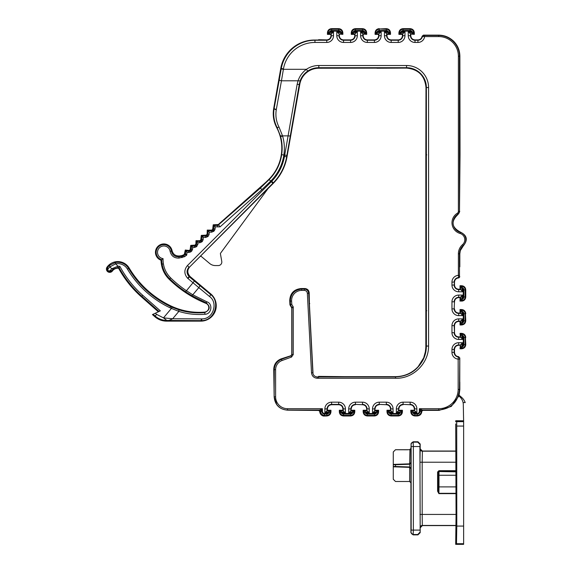 <?xml version="1.0" encoding="UTF-8"?>
<svg xmlns="http://www.w3.org/2000/svg" width="573" height="573" viewBox="0 0 573 573"><rect width="100%" height="100%" fill="white"/><g stroke="black" fill="none" stroke-linecap="round" stroke-linejoin="round"><path stroke-width="0.86" d="M320.379 410.913L321.797 410.118L322.42 408.707L319.598 410.032L320.379 410.913L319.849 411.342L320.536 411.342A4.025 4.025 0 0 0 324.562 415.368L324.562 415.633A4.29 4.29 0 0 1 320.271 411.342L320.271 410.92A0.881 0.881 45 0 0 319.39 410.039L318.968 410.461A0.881 0.881 -135 0 1 319.849 411.342L319.741 411.435A4.82 4.82 0 0 0 323.602 416.062L326.768 415.977C329.31 415.726 330.707 414.329 330.958 411.786L330.958 410.239L330.349 411.464L330.958 411.786C330.707 414.329 329.31 415.726 326.768 415.977L324.562 415.977M339.947 411.464L340.262 411.786A0.881 0.509 -45 0 1 340.885 411.163L339.717 410.619L339.947 411.786L341.601 413.076L342.117 412.109L344.373 412.102L343.213 410.583L343.213 408.914A4.534 4.534 0 0 0 338.679 404.38L331.617 404.38A4.534 4.534 0 0 0 327.083 408.914L326.968 410.848L324.877 412.732L324.877 408.914A6.74 6.74 0 0 1 331.617 402.174L331.617 404.724C329.074 404.975 327.677 406.372 327.427 408.914L327.427 410.239L330.958 410.239M338.679 402.174A6.74 6.74 0 0 1 345.419 408.914L342.869 408.914C342.618 406.372 341.221 404.975 338.679 404.724L331.617 404.724L338.679 404.724L338.679 402.174L331.617 402.174M342.869 408.914L342.869 410.239L339.338 410.239L339.338 411.786C339.588 414.329 340.985 415.726 343.528 415.977L350.59 415.977C353.133 415.726 354.529 414.329 354.78 411.786L354.78 410.239L351.249 410.239L350.905 408.914L350.905 410.583L349.745 412.102L352.001 412.109L352.517 413.076L352.001 412.109L353.233 411.163A0.881 0.509 45 0 1 353.856 411.786L354.436 410.583L354.78 411.786C354.529 414.329 353.133 415.726 350.59 415.977L350.59 414.107L343.528 414.107L343.528 415.368L350.59 415.368A3.581 3.581 0 0 0 354.171 411.786L354.436 411.786A3.846 3.846 0 0 1 350.59 415.633L343.528 415.977C340.985 415.726 339.588 414.329 339.338 411.786L339.682 410.583L343.213 410.583L342.869 410.239M349.745 412.102L348.699 412.732L348.699 408.914A6.74 6.74 0 0 1 355.439 402.174L355.439 404.724C352.896 404.975 351.493 406.372 351.249 408.914M355.439 402.174L362.501 402.174A6.74 6.74 0 0 1 369.241 408.914L369.241 412.732L367.15 410.848L366.691 408.914C366.441 406.372 365.044 404.975 362.501 404.724L355.439 404.38A4.534 4.534 0 0 0 350.905 408.914L348.699 408.914M366.691 408.914L366.691 410.239L363.16 410.239L363.16 411.786C363.411 414.329 364.808 415.726 367.35 415.977L374.413 415.969C376.955 415.726 378.352 414.329 378.595 411.786L378.595 410.239L375.071 410.239L374.728 408.914L374.728 410.583L378.252 410.583L378.595 411.786C378.352 414.329 376.955 415.726 374.413 415.969L374.413 414.107L367.35 414.107L367.35 415.368L374.413 415.368A3.581 3.581 0 0 0 377.994 411.786L378.595 410.239L375.071 410.239L373.56 412.102L375.816 412.109L376.332 413.076L375.816 412.109L377.055 411.163A0.881 0.509 45 0 1 377.679 411.786L378.252 411.786A3.846 3.846 0 0 1 374.413 415.633L367.35 415.977C364.808 415.726 363.411 414.329 363.16 411.786L363.504 410.583L367.035 410.583L366.691 410.239M363.16 410.239L363.769 411.786L365.424 413.076L365.939 412.109L365.939 412.732A1.698 1.698 0 0 0 367.35 413.484L374.413 413.484A1.698 1.698 0 0 0 375.816 412.732L372.522 412.732L372.522 408.914A6.74 6.74 0 0 1 379.262 402.174L379.262 404.724C376.712 404.975 375.315 406.372 375.071 408.914M379.262 402.174L386.324 402.174A6.74 6.74 0 0 1 393.064 408.914L393.064 412.732L390.972 410.848L390.514 408.914C390.263 406.372 388.866 404.968 386.324 404.724L379.262 404.38A4.534 4.534 0 0 0 374.728 408.914L372.522 408.914M390.514 408.914L390.514 410.239L386.983 410.239L386.983 411.786C387.233 414.329 388.63 415.726 391.173 415.969L398.228 415.969C400.778 415.726 402.174 414.329 402.418 411.786L402.418 410.247L398.887 410.247L398.55 408.914L398.55 410.583L402.074 410.583L402.418 411.786C402.174 414.329 400.778 415.726 398.228 415.969L398.235 414.107L391.173 414.107L391.173 415.368L398.235 415.368A3.581 3.581 0 0 0 401.816 411.786L402.418 410.247M398.887 410.247L396.344 412.732L396.344 408.914A6.74 6.74 0 0 1 403.084 402.174L403.084 404.724C400.534 404.968 399.137 406.372 398.887 408.914M414.336 408.914L414.336 410.247L410.805 410.247L414.68 410.583L414.336 408.914C414.086 406.372 412.689 404.968 410.146 404.724L403.084 404.38A4.534 4.534 0 0 0 398.55 408.914L396.344 408.914M410.805 410.247L410.805 411.786C411.056 414.329 412.453 415.726 414.995 415.969L417.201 415.969C420.016 415.697 421.556 414.157 421.828 411.342L422.709 410.375L439.097 410.375L451.295 406.415L458.823 396.029L451.295 406.415L439.097 410.375L438.753 410.032C451.345 408.8 458.257 401.888 459.489 389.296L459.797 357.953L458.536 356.621C456.18 356.42 454.833 355.016 454.496 352.402L454.167 352.402A4.534 4.534 0 0 0 458.293 356.915L458.164 359.121L459.489 359.121M451.961 349.458A6.74 6.74 0 0 1 458.701 342.718L462.518 342.718L460.635 344.81L458.701 345.261C456.151 345.512 454.754 346.909 454.504 349.458L454.504 352.667L454.504 349.458L451.961 349.458L451.961 352.402A6.74 6.74 0 0 0 458.164 359.121L458.164 389.296L459.833 389.647L459.059 395.248L459.833 389.647L459.833 382.041M386.983 410.239L387.592 411.464L386.983 411.786C387.233 414.329 388.63 415.726 391.173 415.969L391.173 415.633A3.846 3.846 0 0 1 387.327 411.786L387.327 410.583L390.858 410.583L390.514 410.239M411.414 411.464L410.805 411.786C411.056 414.329 412.453 415.726 414.995 415.969L414.995 415.633A3.846 3.846 0 0 1 411.149 411.786L411.149 410.583L411.729 411.786A0.881 0.509 -45 0 1 412.345 411.163L411.178 410.619M417.201 415.969C420.016 415.697 421.556 414.157 421.828 411.342L421.484 411.342A4.29 4.29 0 0 1 417.201 415.633L414.995 415.633L417.201 415.368L417.201 413.484L414.995 413.484L414.995 415.368A3.581 3.581 0 0 1 411.414 411.786L413.069 413.076L413.584 412.109L413.069 413.076A2.321 2.321 0 0 0 414.995 414.107L417.201 414.107A2.765 2.765 0 0 0 419.966 411.342L421.227 411.342L421.227 410.87L421.227 411.342A4.025 4.025 0 0 1 417.201 415.368L417.201 415.969M422.373 410.039L422.709 410.375L421.828 411.264L421.484 410.92A0.881 0.881 -45 0 1 422.373 410.039L419.343 408.707L419.966 410.118L420.582 409.552M459.754 366.555L459.754 382.041L459.797 357.953L458.536 356.621L458.293 356.915A1.325 1.325 47.6 0 1 459.496 358.232M418.168 366.613L423.683 357.874L425.51 351.27L423.683 357.874L418.168 366.613C412.023 373.152 404.474 376.497 395.513 376.647L344.101 376.647L395.506 376.919C407.811 376.432 416.951 370.867 422.931 360.209L423.161 359.765C425.288 355.432 426.355 350.862 426.369 346.049L428.575 346.049C428.726 363.611 412.825 378.997 395.506 378.244L395.506 376.919L318.588 376.919L318.502 378.259L317.249 378.259C313.897 377.958 311.991 376.146 311.519 372.822L307.35 293.312C307.099 291.528 306.068 290.547 304.27 290.389L301.742 290.389L301.742 289.064L304.27 289.064L304.27 290.389M426.727 310.695L425.839 311.576L425.839 346.049A30.333 30.333 0 0 1 425.381 351.278L425.51 351.27M426.727 154.882L425.839 153.994L425.99 87.54C424.844 75.715 418.362 69.226 406.536 68.08L318.817 68.237A19.303 19.303 0 0 0 299.815 84.188L286.994 156.866A49.958 49.958 0 0 1 273.113 183.525L268.049 188.589M342.862 34.373L338.994 34.036L342.862 34.373L342.862 32.833C342.611 30.29 341.221 28.894 338.679 28.65L331.617 28.65C329.074 28.894 327.677 30.29 327.434 32.833L327.434 34.373L327.77 32.833A3.846 3.846 0 0 1 331.617 28.987L338.679 28.987A3.846 3.846 0 0 1 342.525 32.833L342.525 34.036L341.322 33.456A0.881 0.509 135 0 0 341.945 32.833L340.606 31.544L340.09 32.511L340.606 31.544A2.321 2.321 0 0 0 338.679 30.512L338.679 28.65C341.221 28.894 342.611 30.29 342.862 32.833L342.26 32.833A3.581 3.581 0 0 0 338.679 29.252L331.617 29.252A3.581 3.581 0 0 0 328.035 32.833L328.035 33.148M366.312 34L365.767 32.833A0.881 0.509 135 0 1 365.144 33.456L366.684 34.373L366.684 32.833C366.434 30.29 365.044 28.901 362.501 28.65L355.439 28.65C352.896 28.901 351.5 30.29 351.256 32.833L351.256 34.373L351.593 32.833A3.846 3.846 0 0 1 355.439 28.987L355.439 30.512L362.501 30.512L362.501 29.252L355.439 29.252A3.581 3.581 0 0 0 351.858 32.833L351.858 33.148M326.768 42.445L314.957 42.452L314.957 40.246L318.595 40.246L318.595 39.709L326.768 39.902C329.317 39.652 330.714 38.255 330.965 35.705L331.416 33.771L333.507 31.887L333.507 35.705L331.301 35.705A4.534 4.534 -43.7 0 1 326.768 40.239L326.768 42.452A6.74 6.74 -43.7 0 0 333.507 35.705M341.594 34.036L338.994 34.036L339.331 35.705C339.581 38.255 340.978 39.652 343.528 39.902L350.59 39.902C353.14 39.652 354.537 38.255 354.787 35.705L355.124 34.036L351.593 34.036L351.256 32.833C351.5 30.29 352.896 28.901 355.439 28.65L362.501 28.65C365.044 28.901 366.434 30.29 366.684 32.833L366.34 34.036L362.816 34.036L362.816 35.705A4.534 4.534 0 0 0 367.35 40.239L374.413 40.239A4.534 4.534 0 0 0 378.946 35.705L378.946 34.036L375.415 34.036L375.995 32.833L375.079 32.833C375.322 30.29 376.719 28.901 379.262 28.65C376.719 28.901 375.322 30.29 375.079 32.833L375.079 34.373L378.61 34.373L378.61 35.705L381.152 35.705L381.152 31.887L380.107 32.518L377.851 32.511L377.643 32.002M381.152 35.705A6.74 6.74 0 0 1 374.413 42.445L367.35 42.445A6.74 6.74 0 0 1 360.61 35.705L363.153 35.705C363.404 38.255 364.8 39.652 367.35 39.902L374.413 39.902C376.962 39.652 378.359 38.255 378.61 35.705M389.905 33.148L389.905 32.833A3.581 3.581 0 0 0 386.324 29.252L386.324 28.987A3.846 3.846 0 0 1 390.163 32.833L390.5 32.833C390.256 30.29 388.859 28.901 386.317 28.65L379.262 28.987L386.317 28.65C388.859 28.901 390.256 30.29 390.5 32.833L390.5 34.373L386.639 34.036L386.639 35.705A4.534 4.534 0 0 0 391.173 40.239L398.235 40.239A4.534 4.534 0 0 0 402.769 35.705L402.769 34.036L399.238 34.036L399.503 32.833L398.901 32.833C399.152 30.29 400.541 28.901 403.084 28.65C400.541 28.901 399.152 30.29 398.901 32.833L398.901 34.373L402.432 34.373L402.432 35.705L404.975 35.705L404.975 31.887L403.929 32.518L401.673 32.511L401.157 31.544L401.673 31.887L401.344 32.059M390.5 34.373L386.976 34.373L386.976 35.705C387.219 38.255 388.623 39.652 391.173 39.902L398.235 39.902C400.785 39.652 402.182 38.255 402.432 35.705M414.322 34.366L410.461 34.036L413.985 34.036L414.322 32.833C414.078 30.29 412.682 28.901 410.139 28.65L403.084 28.65L410.139 28.987A3.846 3.846 0 0 1 413.985 32.833L413.412 32.833A0.881 0.509 135 0 1 412.789 33.456L414.322 34.366L414.322 32.833C414.078 30.29 412.682 28.901 410.139 28.65L410.139 29.252L403.084 29.252A3.581 3.581 0 0 0 399.503 32.833L399.503 33.148M410.798 34.366L410.798 35.705C411.042 38.255 412.445 39.652 414.995 39.902L417.939 39.902C420.231 39.73 421.613 38.52 422.1 36.271L422.394 36.543L423.698 35.462L423.411 35.125L422.1 36.271M460.026 154.588L459.868 56.218L459.482 56.218L459.482 211.416L460.026 154.588M459.754 159L459.797 154.588M423.698 35.462L424.622 35.469L424.622 36.572L438.739 36.572A19.64 19.64 0 0 1 458.379 56.218L458.379 211.416A2.106 2.106 0 0 1 457.361 213.22A11.131 11.131 0 0 0 460.055 233.447A6.518 6.518 0 0 1 462.554 244.621L463.457 245.652L460.191 250.766L463.457 245.652C468.048 239.894 467.038 235.381 460.434 232.129C451.488 227.302 450.7 221.393 458.071 214.395L459.754 211.416M458.701 291.793A6.74 6.74 0 0 1 451.961 285.046L451.961 282.102L454.167 282.102A4.534 4.534 0 0 1 458.45 277.576A1.103 1.096 -46.6 0 0 459.496 276.473L459.482 275.369L458.379 275.369L458.722 277.912C456.165 278.149 454.754 279.545 454.504 282.102L454.167 285.046A4.534 4.534 0 0 0 458.701 289.587L460.37 289.587L460.033 285.719L460.033 289.243L458.701 289.243L458.701 291.793L462.518 291.793L461.895 290.762L461.895 288.491L462.862 287.975L461.566 286.636A0.881 0.509 135 0 0 460.95 287.252L461.895 288.491L462.404 288.276M461.895 290.762L460.635 289.694L460.37 286.056L461.566 286.056A3.846 3.846 0 0 1 465.412 289.902L465.756 296.957C465.505 299.5 464.116 300.897 461.566 301.147C464.116 300.897 465.505 299.5 465.756 296.957L465.756 289.902L465.154 289.902A3.581 3.581 0 0 0 461.566 286.314L461.566 285.719C464.116 285.963 465.505 287.36 465.756 289.902C465.505 287.36 464.116 285.963 461.566 285.719L460.033 285.719M460.033 301.147L461.566 300.546A3.581 3.581 0 0 0 465.154 296.957L465.412 296.957A3.846 3.846 0 0 1 461.566 300.804L460.033 301.147L460.033 297.616L458.701 297.616C456.151 297.867 454.754 299.264 454.504 301.813L454.167 308.868L454.504 301.813C454.754 299.264 456.151 297.867 458.701 297.616L460.37 297.28L458.701 297.28A4.534 4.534 0 0 0 454.167 301.813L451.961 301.813L451.961 308.868A6.74 6.74 0 0 0 458.701 315.616L462.518 315.616L461.888 314.57L461.895 312.314L462.862 311.798L461.566 310.459A0.881 0.509 135 0 0 460.95 311.075L461.895 312.314L462.339 311.984M460.406 309.907L461.566 309.878A3.846 3.846 0 0 1 465.412 313.725L465.154 313.725A3.581 3.581 0 0 0 461.566 310.136L460.406 309.907L460.635 313.517L460.033 313.066L458.701 313.41L460.37 313.41L460.033 309.542L460.033 313.066L458.701 313.066C456.151 312.822 454.754 311.418 454.504 308.868M461.251 310.136L461.566 309.542C464.116 309.785 465.505 311.182 465.756 313.725C465.505 311.182 464.116 309.785 461.566 309.542L460.033 309.542M460.95 323.43A0.881 0.509 45 0 0 461.566 324.053L462.862 322.706L461.895 322.191L460.635 323.745L460.406 324.597L461.566 324.368A3.581 3.581 0 0 0 465.154 320.78L465.412 320.78A3.846 3.846 0 0 1 461.566 324.626L461.566 324.97C464.116 324.719 465.505 323.322 465.756 320.78L465.412 313.725L465.756 320.78C465.505 323.322 464.116 324.719 461.566 324.97L460.033 324.97L460.37 321.102L458.701 321.102A4.534 4.534 0 0 0 454.167 325.636L454.504 332.691L454.504 325.636L451.961 325.636L451.961 332.691A6.74 6.74 0 0 0 458.701 339.438L462.518 339.438L461.895 338.407L461.895 336.136L462.404 335.921M451.961 325.636A6.74 6.74 0 0 1 458.701 318.896L458.701 321.439L460.033 321.439L460.033 324.97M454.504 332.691C454.754 335.241 456.151 336.645 458.701 336.888L460.033 336.888L458.701 337.232L460.37 337.232L461.895 338.407M460.033 333.364L460.37 337.232L460.37 333.701L461.566 333.364C464.116 333.608 465.505 335.004 465.756 337.547C465.505 335.004 464.116 333.608 461.566 333.364L460.033 333.364L460.635 334.582L460.635 337.339M460.635 344.81L460.37 348.448L461.566 348.191A3.581 3.581 0 0 0 465.154 344.602L465.412 344.602A3.846 3.846 0 0 1 461.566 348.448L461.566 348.792C464.116 348.542 465.505 347.145 465.756 344.602L465.412 337.547L465.756 344.602C465.505 347.145 464.116 348.542 461.566 348.792L460.033 348.792L460.37 344.917M458.701 345.261L460.033 345.261L458.701 345.261M458.608 395.879L458.844 395.105M458.164 389.296A19.41 19.41 135 0 1 438.753 408.707L438.753 410.032L422.165 410.032L421.384 410.913M438.753 408.707L419.343 408.707L419.343 411.342L419.966 411.342L419.966 410.118L421.227 410.87L421.85 410.003M412.073 410.583L414.666 410.583L414.336 410.247M414.68 410.583L412.03 410.848M275.606 369.657L275.606 396.788A11.926 11.926 0 0 0 287.531 408.707L287.531 410.168C279.402 409.373 274.947 404.91 274.152 396.788L273.744 369.277C274.001 364.313 276.422 360.854 281.006 358.913L281.544 359.292C276.952 361.226 274.539 364.686 274.288 369.657L275.606 369.657A9.705 9.705 -54.9 0 1 281.995 360.539L281.544 359.292L291.063 355.826L291.929 354.587L291.929 308.145L293.254 306.942L291.786 304.471L291.607 301.069A10.149 10.149 -46.5 0 1 301.742 290.389M281.995 360.539L291.514 357.072L293.254 354.587L293.254 306.942L291.593 307.257L291.772 308.167L290.468 304.542L290.289 301.133C290.676 293.856 294.493 289.831 301.742 289.064L301.176 288.527L304.779 288.527C307.35 288.756 308.818 290.153 309.184 292.703L309.463 305.309M283.449 68.882L283.391 69.312L281.207 68.925L281.286 68.502L283.456 68.882A31.988 31.988 -69.9 0 1 314.957 42.452M281.45 80.793L283.391 69.304L306.433 69.304C302.415 72.305 299.622 76.13 298.067 80.793L281.45 80.793A2.206 0.63 -169.9 0 1 279.28 79.776L274.159 108.39A2.206 0.63 10.1 0 0 276.336 109.386L281.45 80.793M299.815 84.188L299.314 84.095L300.145 80.893L298.067 80.793L297.136 84.353L284.48 156.422L286.994 156.866M300.145 80.893C301.548 76.932 304.055 73.681 307.672 71.131L306.433 69.304A22.039 22.039 159.8 0 1 318.817 65.501L406.536 65.501A22.039 22.039 -135.2 0 1 428.575 87.54L428.575 346.049M376.977 68.237L406.536 68.08C418.362 69.226 424.844 75.715 425.99 87.54L426.369 87.54A19.833 19.833 -135.2 0 0 406.536 67.707L406.536 65.501M423.411 35.125L438.739 35.132C444.254 35.204 449.06 37.095 453.136 40.812L453.179 40.79C457.562 45.002 459.79 50.145 459.868 56.218M323.788 39.902L326.768 40.239L318.595 40.246M327.434 34.373L330.965 34.373L330.965 35.705M327.806 34L328.974 33.456A0.881 0.509 -135 0 1 328.35 32.833L329.69 31.544L330.206 32.511L329.69 31.544A2.321 2.321 0 0 1 331.617 30.512L331.617 28.65C329.074 28.894 327.677 30.29 327.434 32.833L327.77 34.036L329.618 34.036M339.331 35.705L339.331 34.373M357.33 35.705A6.74 6.74 0 0 1 350.59 42.445L343.528 42.445A6.74 6.74 0 0 1 336.788 35.705L338.994 35.705A4.534 4.534 0 0 0 343.528 40.239L350.59 40.239A4.534 4.534 0 0 0 355.124 35.705L357.33 35.705L357.33 31.887L356.299 32.511L354.028 32.511L353.512 31.544L354.028 32.511L352.796 33.456A0.881 0.509 -135 0 1 352.173 32.833L353.512 31.544A2.321 2.321 0 0 1 355.439 30.512L355.439 31.135L362.501 31.135A1.698 1.698 0 0 1 363.912 31.887L364.428 31.544L363.912 32.511L363.912 31.887L360.61 31.887L362.816 34.036L365.416 34.036M351.256 34.373L354.787 34.373L354.787 35.705M366.684 34.373L362.816 34.036M363.153 35.705L363.153 34.373M367.35 42.445L367.35 39.902L374.413 39.902L374.413 42.445M375.68 33.148L375.68 32.833A3.581 3.581 0 0 1 379.262 29.252L379.262 30.512L386.324 30.512L386.324 29.252L379.262 28.987A3.846 3.846 0 0 0 375.415 32.833L375.079 34.373L378.61 34.373L380.107 32.518M398.235 42.445L391.173 42.445L391.173 39.902L398.235 39.902L398.235 42.445A6.74 6.74 0 0 0 404.975 35.705M399.274 34L400.434 33.456A0.881 0.509 -135 0 1 399.818 32.833L401.157 31.544A2.321 2.321 0 0 1 403.084 30.512L403.084 28.987A3.846 3.846 0 0 0 399.238 32.833L398.901 34.373L402.432 34.373L403.929 32.518M412.789 33.456L411.55 32.511L409.294 32.518L410.461 34.036L410.461 35.705A4.534 4.534 0 0 0 414.995 40.239L417.939 40.239A4.534 4.534 0 0 0 422.394 36.543L424.622 36.572A6.74 6.74 0 0 1 417.939 42.445L414.995 42.445A6.74 6.74 0 0 1 408.255 35.705L408.255 31.887L412.066 31.544L411.55 32.511L411.55 31.887A1.698 1.698 0 0 0 410.139 31.135L403.084 31.135A1.698 1.698 0 0 0 401.673 31.887L404.975 31.887M409.294 32.518L408.255 31.887M413.727 33.148L412.066 31.544A2.321 2.321 0 0 0 410.139 30.512L410.139 29.252A3.581 3.581 0 0 1 413.727 32.833L413.957 34M386.976 34.373L386.524 33.771L390.134 34M385.471 32.518L384.433 31.887L387.728 31.887L387.728 32.511L388.967 33.456A0.881 0.509 135 0 0 389.59 32.833L388.243 31.544L387.728 32.511L385.471 32.518L386.524 33.771M377.521 32.059L377.335 31.544L375.995 32.833A0.881 0.509 -135 0 0 376.619 33.456L377.851 32.224M386.324 31.135L386.324 30.512A2.321 2.321 0 0 1 388.243 31.544L387.728 31.887A1.698 1.698 0 0 0 386.324 31.135L379.262 31.135L379.262 30.512A2.321 2.321 0 0 0 377.335 31.544L377.571 31.701M388.007 31.701L388.057 32.059M379.061 33.771L375.451 34M366.083 33.148L364.428 31.544A2.321 2.321 0 0 0 362.501 30.512L362.501 31.135M351.629 34L355.239 33.771L356.299 32.511M355.239 33.771L354.787 34.373M338.994 34.036L341.637 33.771M341.322 33.456L340.09 32.511L337.819 32.511L338.879 33.771M337.819 32.511L336.788 31.887L340.09 31.887A1.698 1.698 0 0 0 338.679 31.135L331.617 31.135A1.698 1.698 0 0 0 330.206 31.887L333.507 31.887M342.26 33.148L342.489 34M273.701 108.44L274.166 108.369L274.08 108.87C273.07 115.402 274.08 121.619 277.103 127.535L280.548 136.295C282.188 142.219 282.568 148.35 281.665 154.689A44.35 44.35 0 0 1 269.152 179.557L260.4 188.044L265.865 182.257L218.342 224.509L213.22 224.795L215.183 226.851L217.697 226.879L217.711 225.554L260.4 188.044L261.904 189.663L270.7 181.125L268.909 179.306A44.006 44.006 0 0 0 276.716 127.65C273.579 121.583 272.576 115.18 273.701 108.44L280.784 68.287A34.187 34.187 0 0 1 314.448 40.038L318.595 40.038M281.665 154.689L286.901 155.398L299.314 84.095A2.206 0.63 -170.1 0 1 297.136 84.353M276.716 127.65L279.051 127.149C276.258 121.662 275.319 115.904 276.258 109.866L276.336 109.386M270.7 181.125A46.556 46.556 0 0 0 283.85 155.018C284.788 148.572 284.401 142.348 282.675 136.324L282.539 135.873L288.19 135.873A2.206 0.63 -170.1 0 0 290.368 135.615M201.123 256.317L200.228 256.353L201.123 256.317L209.682 263.501A8.824 8.824 0 0 0 215.355 265.564L218.292 265.564A3.531 3.531 0 0 0 221.765 261.417L220.412 253.739A0.659 0.659 0 0 1 220.533 253.23L268.121 188.488L189.749 266.86C187.049 270.055 187.192 273.307 190.172 276.609L210.749 293.885A15.442 15.442 0 0 1 200.822 321.145L166.55 321.145C162.116 321.088 158.227 319.612 154.868 316.719L152.439 314.57L159.838 311.125M201.137 256.332L200.242 256.367M187.994 278.564L189.412 276.874L189.133 276.63C186.426 273.493 186.375 270.327 188.99 267.125L187.428 265.571C183.947 269.833 184.012 274.059 187.622 278.234L198.81 287.617L192.786 294.794L186.332 290.654A110.904 110.904 20.5 0 1 170.632 277.855C166.736 273.973 164.322 269.324 163.405 263.895A27.726 27.726 -94.8 0 1 163.069 258.624L161.027 260.214A29.76 29.76 0 0 0 161.837 266.395C163.04 271.308 165.432 275.549 169.021 279.123A112.938 112.938 0 0 0 205.922 303.346A4.555 4.555 0 0 1 204.575 312.113A66.174 66.174 0 0 1 170.897 305.939A97.052 97.052 0 0 1 129.176 268.035A13.236 13.236 0 0 0 107.036 267.133A3.309 3.309 0 0 0 107.81 271.745A3.309 3.309 0 0 0 112.423 270.979A6.618 6.618 0 0 1 118.59 268.25L119.048 267.598A7.327 7.327 -141.2 0 0 117.966 267.498L117.995 266.173L111.764 268.766L110.174 270.506L111.914 270.614L113.253 269.138L117.966 267.498M191.769 295.647L206.137 302.802L206.982 301.871L192.786 294.794L191.769 295.647L185.595 291.75A112.229 112.229 20.5 0 1 169.723 278.815L170.632 277.855M161.837 266.395L162.102 264.11C163.069 269.819 165.604 274.718 169.708 278.8L169.021 279.123M185.287 250.029L187.056 252.292L188.732 252.5L188.675 250.444L185.287 250.029L184.327 254.326A84.704 84.704 0 0 1 183.489 254.921L181.548 255.68L181.813 256.36A4.412 4.412 158.7 0 0 183.747 255.608L183.489 254.921M184.327 254.326L186.712 255.107L185.537 253.81L185.903 250.816L188.897 251.189A1.282 1.253 -16.5 0 0 189.907 250.888L189.692 250.143L188.675 250.444M196.002 240.696L197.964 242.744L199.827 242.766L202.305 241.484L203.193 239.6L203.265 237.444L201.302 235.388L200.729 240.166L199.583 240.732L196.002 240.696L195.887 243.919L195.185 245.094L190.716 245.394L190.136 249.756A84.704 84.704 0 0 1 189.692 250.143M188.732 252.5L190.759 251.898A86.731 86.731 0 0 0 191.704 251.089L192.621 249.183L192.678 247.443L190.716 245.394M192.678 247.443L194.541 247.464L194.555 246.139A1.325 1.325 159.5 0 0 195.45 245.81L195.185 245.094M194.541 247.464L196.324 246.798L195.45 245.81L196.589 244.248L196.689 241.412L199.841 241.448L200.736 241.111L200.464 240.402M200.729 240.166L201.424 240.495L201.868 239.557L201.173 239.228M213.22 224.795L212.64 229.572L211.494 230.138L207.261 230.095L207.125 233.927L206.423 235.102L201.302 235.388M203.193 239.6L201.868 239.557L201.99 236.105L205.8 236.148L206.688 235.811L206.423 235.102M203.265 237.444L205.786 237.473L208.264 236.191L209.145 234.3L209.224 232.144L207.261 230.095M207.569 236.799L206.688 235.811L207.827 234.257L207.949 230.812L211.759 230.855L212.647 230.518L212.382 229.802M212.64 229.572L213.342 229.902L213.786 228.956L213.084 228.634M265.865 182.257L268.909 179.306M217.697 226.879L220.068 226.851L261.904 189.663M209.224 232.144L211.745 232.172L214.223 230.89L215.104 229.007L215.183 226.851M196.324 246.798L197.907 244.291L197.964 242.744M161.027 260.214A8.38 8.38 0 0 1 158.37 245.975A8.38 8.38 0 0 1 172.072 250.688L170.131 251.382C171.284 256.024 174.256 258.258 179.041 258.072L184.506 256.69A86.731 86.731 0 0 0 186.712 255.107L187.056 252.292M187.428 265.571L271.724 181.297L273.3 182.837A49.615 49.615 0 0 1 272.863 183.281L189.749 266.86M210.749 293.885L210.377 294.329C220.763 301.563 214.803 320.873 201.452 320.608L201.94 318.889C213.321 319.132 218.399 302.651 209.539 296.506A2.206 0.759 -50.4 0 0 210.377 294.329L194.39 281.057L185.595 291.75M107.036 267.133L107.545 267.491C106.764 270.75 108.011 272.003 111.277 271.258L111.914 270.614L112.423 270.979M110.174 270.506C108.469 271.416 107.731 270.886 107.96 268.923L107.545 267.491L109.708 265.22L115.395 262.527L115.653 263.831A11.202 11.202 -156 0 1 127.428 269.074A99.086 99.086 42 0 0 170.023 307.78L171.42 308.417L171.964 307.214L178.905 309.843C187.199 312.435 195.773 313.374 204.618 312.657C210.176 309.964 210.685 306.684 206.137 302.802L205.922 303.346M204.575 312.113L205.077 314.269C211.86 313.997 212.927 303.626 206.982 301.871M178.905 309.843L178.855 311.397C187.314 314.04 196.052 315 205.077 314.269M153.127 314.248L155.133 316.024L156.594 314.369L163.484 317.879L171.42 308.417L178.855 311.397L172.681 318.753L163.484 317.879L166.815 320.45L169.014 320.457L172.681 318.753L201.402 318.903A2.206 0.602 -89.7 0 1 200.822 320.615L201.452 320.608M107.96 268.923L109.894 266.896L115.653 263.831L117.995 266.173A8.652 8.652 -141.2 0 1 119.922 266.431L119.048 267.598A105.167 105.167 0 0 0 141.86 296.298L141.388 296.828L158.349 311.819M118.59 268.25A105.876 105.876 0 0 0 141.388 296.828M201.94 318.889L201.402 318.903M172.072 250.688C173.146 254.391 175.603 256.145 179.442 255.966L181.548 255.68M163.405 263.895L162.102 264.11A29.051 29.051 -94.8 0 1 161.729 259.698A7.671 7.671 0 0 1 163.799 244.65A7.671 7.671 0 0 1 171.434 251.182C172.401 255.057 174.872 256.912 178.862 256.754L179.442 255.966M191.704 251.089L190.838 250.093A85.413 85.413 0 0 1 189.907 250.888L190.759 251.898M190.136 249.756L190.838 250.093A1.282 1.253 -64.4 0 0 191.296 249.133L190.601 248.804M194.297 245.43L194.555 246.139L191.403 246.111L191.296 249.133L192.621 249.183M218.342 224.509L220.068 226.851M113.253 269.138L111.764 268.766L109.894 266.896L109.708 265.22M340.362 31.701L340.419 32.059M364.184 31.701L364.235 32.059M401.673 32.224L400.434 33.456M411.829 31.701L411.88 32.059M459.825 259.834L459.825 253.818A10.787 10.787 -89.7 0 1 460.269 250.766L460.191 250.766M451.961 285.046L454.504 285.046L454.504 282.102M454.504 285.046C454.754 287.596 456.151 289 458.701 289.243L460.635 289.694M454.504 325.636C454.754 323.086 456.151 321.689 458.701 321.439L460.635 320.987L460.635 323.745M460.406 348.42L461.566 347.875A0.881 0.509 45 0 1 460.95 347.252L461.895 346.013L462.862 346.529L461.895 346.013L461.895 343.75M460.033 348.792L460.37 347.525M462.339 335.807L462.862 335.62L461.566 333.701A3.846 3.846 0 0 1 465.412 337.547L463.886 337.547L463.886 344.602L465.154 344.602L465.154 337.547A3.581 3.581 0 0 0 461.566 333.959L460.406 333.73M462.518 342.718L462.518 346.013A1.698 1.698 0 0 0 463.271 344.602L463.271 337.547L463.886 337.547A2.321 2.321 0 0 0 462.862 335.62L462.705 335.857M461.251 348.191L462.862 346.529A2.321 2.321 0 0 0 463.886 344.602L463.271 344.602M462.182 336.136L460.95 334.897A0.881 0.509 -45 0 1 461.566 334.281L461.251 333.959M461.888 319.935L462.518 318.896L462.518 322.191L461.895 322.191L461.888 319.935L460.635 320.987M460.406 324.597L461.251 324.368M460.635 313.517L461.888 314.57M451.961 301.813A6.74 6.74 0 0 1 458.701 295.074L462.518 295.074L460.37 297.28L460.37 299.88L460.37 297.28M460.37 299.88L460.37 300.804L461.566 300.231A0.881 0.509 -135 0 1 460.95 299.607L461.895 298.368L462.862 298.884L461.895 298.368L461.895 296.105M461.251 300.546L462.862 298.884A2.321 2.321 0 0 0 463.886 296.957L465.154 296.957L465.154 289.902L463.886 289.902L463.886 296.957L463.271 296.957A1.698 1.698 0 0 1 462.518 298.368L462.518 295.074M462.182 288.491L462.705 288.212M463.271 296.957L463.271 289.902L463.886 289.902A2.321 2.321 0 0 0 462.862 287.975L462.339 288.162M458.952 277.884L459.825 276.802L459.496 276.473M461.251 286.314L460.406 286.085M460.406 300.775L460.95 299.607M462.705 298.648L462.339 298.698M463.271 320.78L463.886 320.78A2.321 2.321 0 0 1 462.862 322.706L462.518 322.191A1.698 1.698 0 0 0 463.271 320.78L463.271 313.725L463.886 313.725L463.886 320.78L465.154 320.78L465.154 313.725L463.886 313.725A2.321 2.321 0 0 0 462.862 311.798L462.182 312.314M462.705 322.47L462.339 322.52M309.184 292.703L308.675 293.247L312.844 372.751C313.202 375.308 314.67 376.705 317.249 376.934L318.502 376.927L318.502 376.382L344.101 376.647M309.757 303.597L309.384 303.826L312.994 372.751L311.519 372.822M291.757 307.937L289.952 304.893L289.723 300.596C290.117 293.333 293.935 289.308 301.176 288.527M287.531 408.707L322.42 408.707L322.42 411.342A2.142 2.142 0 0 0 324.562 413.484L324.562 414.107A2.765 2.765 0 0 1 321.797 411.342L320.536 411.342L319.913 410.003M322.42 411.342L321.797 411.342L321.797 410.118L321.174 409.552M324.562 413.484L326.768 413.484L326.768 414.107A2.321 2.321 0 0 0 328.694 413.076L328.179 412.109L328.694 413.076L330.349 411.786A3.581 3.581 0 0 1 326.768 415.368L326.768 414.107L324.562 414.107L324.562 415.368L326.768 415.633A3.846 3.846 0 0 0 330.614 411.786L330.614 410.583L327.09 410.583L327.427 410.239M330.578 410.619L329.411 411.163A0.881 0.509 45 0 1 330.034 411.786L330.349 411.464M344.373 412.102L345.419 412.732L341.601 413.076A2.321 2.321 0 0 0 343.528 414.107L343.528 413.484A1.698 1.698 0 0 1 342.117 412.732L341.837 412.918M340.885 411.163L342.117 412.395M343.528 413.484L350.59 413.484L350.59 414.107A2.321 2.321 0 0 0 352.517 413.076L354.171 411.464M363.769 411.464L364.084 411.786A0.881 0.509 -45 0 1 364.707 411.163L365.939 412.109L368.195 412.102M369.241 412.732L365.424 413.076A2.321 2.321 0 0 0 367.35 414.107L367.35 413.484M374.413 413.484L374.413 414.107A2.321 2.321 0 0 0 376.332 413.076L377.994 411.464M374.613 410.848L378.223 410.619M372.522 412.732L373.56 412.102M397.383 412.102L399.639 412.109L400.155 413.076L402.074 411.786A3.846 3.846 0 0 1 398.235 415.633L391.173 415.368A3.581 3.581 0 0 1 387.592 411.786L387.907 411.786A0.881 0.509 -45 0 1 388.523 411.163L389.762 412.109L389.246 413.076L389.762 412.109L392.018 412.102M387.592 411.464L389.246 413.076A2.321 2.321 0 0 0 391.173 414.107L391.173 413.484A1.698 1.698 0 0 1 389.762 412.732L393.064 412.732M391.173 413.484L398.235 413.484L398.235 414.107A2.321 2.321 0 0 0 400.155 413.076L399.639 412.109L400.878 411.163A0.881 0.509 45 0 1 401.501 411.786L401.816 411.464M398.436 410.848L402.045 410.619M403.084 402.174L410.139 402.174A6.74 6.74 0 0 1 416.886 408.914L416.886 412.732L414.795 410.848M412.345 411.163L413.584 412.109L415.84 412.102M363.54 410.619L364.707 411.163M350.905 410.583L353.505 410.583L350.905 410.583L351.249 410.239M353.505 410.583L354.78 410.239M354.401 410.619L353.233 411.163M339.338 410.239L339.717 410.619M327.083 410.583L329.683 410.583M318.968 410.461L287.531 410.168M319.741 411.435L318.86 410.569M455.707 423.913L456.058 514.432L455.693 544.35L463.629 544.35L463.629 420.811M410.913 492.357L410.913 493.697M410.913 495.831L410.913 498.603M410.913 501.841L410.913 504.261M410.913 506.36L410.913 508.781M410.913 512.011L410.913 514.79M410.913 516.918L410.913 518.257M410.913 491.899L410.913 518.715L410.913 482.81L409.595 481.485L395.477 481.485L409.595 481.485M410.913 532.661L413.119 534.867L413.362 530.097L411.156 530.097L410.913 532.661L410.913 518.715M410.913 448.401L409.595 449.726L410.941 448.623L411.135 444.34L411.156 530.097M419.923 532.253L417.753 534.509L417.975 534.867L420.181 532.661L419.916 446.546L413.362 446.546L413.119 441.783L417.975 441.783L420.181 443.989L420.181 448.838L422.387 451.044L455.693 451.044M410.913 443.989L413.119 441.783M420.181 532.661L420.181 527.805L422.387 525.599L455.693 525.599M419.916 446.546L420.181 443.989M413.119 534.867L417.975 534.867M417.975 441.783L417.753 442.141L419.923 444.397M455.872 525.455L422.294 525.455L422.179 514.432L456.058 514.432M420.181 448.838L419.973 462.218L422.179 462.218L422.387 451.044M456.058 470.691L438.918 470.691L437.6 472.016L437.6 491.183L438.904 493.64L438.259 491.183L438.259 472.016L437.6 472.016M455.757 420.74L455.728 421.843L455.757 420.74L456.717 421.649L463.629 421.649L463.299 404.731A10.694 10.694 0 0 0 458.479 395.793M455.693 544.35L456.488 543.713L456.796 526.071L456.717 421.649M456.488 543.713L463.629 543.713M463.299 421.134L456.079 421.134M463.299 420.804L456.079 420.74M458.715 395.026A11.467 11.467 0 0 1 460.713 396.623A13.394 13.394 0 0 1 465.219 402.575L463.629 402.575M458.823 396.029A10.694 10.694 0 0 1 463.299 404.731M437.6 491.183L438.259 491.183A24.925 0.415 90 0 1 438.331 486.398L438.997 486.9L438.99 471.837L438.524 471.615A0.659 0.659 135 0 1 438.99 471.421L438.632 471.629M438.918 470.691L438.524 471.615M456.058 493.31L438.904 493.31L438.997 486.9L455.965 486.9M409.946 449.676L409.659 463.851L409.767 464.223L411.063 462.927L410.941 462.561L409.659 463.851L393.271 464.409L393.271 479.279L395.477 481.485L393.271 479.25M407.761 449.784L395.477 449.748L393.271 451.961L393.271 464.409M393.271 451.961L395.477 449.726L409.595 449.726L395.477 449.726M409.631 481.42L410.941 482.581L410.941 468.65L409.659 467.36L409.631 481.42M393.271 466.802L409.659 467.36L409.767 466.988L395.477 466.486L395.477 464.724L393.271 464.739M410.941 468.65L409.767 466.988M393.271 466.465L395.477 466.486M395.477 464.724L409.767 464.223M291.514 357.072L290.905 355.718L281.006 358.913M291.779 354.479L290.905 355.718L291.779 354.479L291.772 308.167L291.779 354.479L293.254 354.587M387.362 410.619L388.523 411.163M389.482 412.918L389.432 412.553M365.66 412.918L365.61 412.553M425.839 346.049L426.369 346.049L426.369 87.54L428.575 87.54M425.839 311.576L425.839 153.994M426.068 311.576A0.881 0.881 -89.5 0 1 426.076 311.447L426.111 306.283M458.701 342.718L458.701 344.925A4.534 4.534 0 0 0 454.167 349.458L454.167 352.402L451.961 352.402M414.995 413.484A1.698 1.698 0 0 1 413.584 412.732L416.886 412.732M395.506 378.244L318.502 378.252M324.877 412.732L328.179 412.732A1.698 1.698 0 0 1 326.768 413.484M345.419 408.914L345.419 412.732M348.699 412.732L352.001 412.732A1.698 1.698 0 0 1 350.59 413.484M396.344 412.732L399.639 412.732A1.698 1.698 0 0 1 398.235 413.484M419.343 411.342A2.142 2.142 0 0 1 417.201 413.484M462.518 339.438L462.518 336.136A1.698 1.698 0 0 1 463.271 337.547M458.701 318.896L462.518 318.896M462.518 315.616L462.518 312.314A1.698 1.698 0 0 1 463.271 313.725M462.518 291.793L462.518 288.491A1.698 1.698 0 0 1 463.271 289.902M462.554 244.621A12.234 12.234 0 0 0 458.379 253.818L458.379 275.369A6.74 6.74 0 0 0 451.961 282.102M384.433 31.887L384.433 35.705A6.74 6.74 0 0 0 391.173 42.445M381.152 31.887L377.851 31.887A1.698 1.698 0 0 1 379.262 31.135M360.61 35.705L360.61 31.887M357.33 31.887L354.028 31.887A1.698 1.698 0 0 1 355.439 31.135M336.788 35.705L336.788 31.887M406.536 68.08L406.536 67.707L318.817 67.707A19.833 19.833 159.8 0 0 307.672 71.131M318.817 68.237L318.817 65.501M438.739 36.572L438.739 35.132M424.622 35.469L438.739 35.469A20.743 20.743 0 0 1 459.482 56.218L458.379 56.218M417.939 42.445L417.939 40.239L414.995 40.239L414.995 42.445M408.255 35.705L410.798 35.705M410.347 33.771L413.104 33.771M410.139 31.135L410.139 30.512L403.084 30.512L403.084 31.135M400.119 33.771L402.883 33.771M384.433 35.705L386.976 35.705M365.144 33.456L363.912 32.511L361.642 32.511M362.702 33.771L365.459 33.771M366.083 32.833A3.581 3.581 0 0 0 362.501 29.252L362.501 28.987A3.846 3.846 0 0 1 366.34 32.833L366.083 32.833M343.528 42.445L343.528 40.239L350.59 40.239L350.59 42.445M328.974 33.456L330.206 32.511L332.476 32.511M328.651 33.771L331.416 33.771M280.784 68.287L281.286 68.502A34.194 34.194 110.1 0 1 314.957 40.246L314.448 40.038M281.207 68.925L279.28 79.776M280.419 135.844L282.539 135.873L279.051 127.149M276.258 109.866L274.08 108.87M282.675 136.324L280.548 136.295M286.901 155.398L286.658 156.801A49.615 49.615 0 0 1 273.3 182.837M273.113 183.525L271.308 181.72M194.39 281.057L189.412 276.874L190.172 276.609M199.583 240.732L199.827 242.766M205.535 235.439L205.786 237.473M211.494 230.138L211.745 232.172M217.454 224.845L217.719 225.554L213.908 225.511L213.786 228.956L215.104 229.007M163.069 258.624A6.353 6.353 56.4 0 1 163.477 245.982A6.353 6.353 56.4 0 1 170.124 251.382M284.48 156.422C282.725 165.998 278.471 174.285 271.724 181.297M187.622 278.234L189.133 276.63M115.395 262.527A12.527 12.527 -156 0 1 128.567 268.393L129.176 268.035M170.897 305.939L170.023 307.78M127.428 269.074L128.567 268.393A97.761 97.761 42 0 0 170.589 306.584A66.883 66.883 0 0 0 171.964 307.214M160.354 310.881L142.734 295.303L141.86 296.298L159.05 311.49M156.594 314.369L155.304 313.23M119.922 266.431A103.842 103.842 0 0 0 142.734 295.303M154.868 316.719L155.133 316.024C158.485 318.917 162.381 320.393 166.815 320.45L166.55 321.145M169.014 320.457L200.822 320.615L200.822 321.145M209.539 296.506L198.81 287.617A2.206 0.759 129.6 0 0 199.64 285.44M179.041 258.072L178.862 256.754L181.813 256.36L181.992 257.671M184.506 256.69L183.747 255.608A85.413 85.413 0 0 0 185 254.72A1.325 1.325 -59.4 0 0 185.537 253.81L184.871 253.416M197.026 246.182L195.443 244.864M195.887 243.919L197.907 244.291M202.305 241.484L201.424 240.495L200.736 241.111L201.61 242.1M208.264 236.191L206.681 234.873M207.125 233.927L209.145 234.3M214.223 230.89L213.342 229.902L212.647 230.518L213.528 231.506M338.679 31.135L338.679 30.512L331.617 30.512L331.617 31.135M458.379 211.416L459.482 211.416A3.209 3.209 0 0 1 457.934 214.166A10.027 10.027 0 0 0 460.355 232.387A7.621 7.621 0 0 1 463.278 245.445A11.131 11.131 0 0 0 459.482 253.818L459.482 275.369M457.361 213.22L458.071 214.395M451.961 332.691L454.167 332.691A4.534 4.534 0 0 0 458.701 337.232L458.701 339.438M451.961 308.868L454.167 308.868A4.534 4.534 0 0 0 458.701 313.41L458.701 315.616M458.701 295.074L458.701 297.616M460.635 297.165L460.635 299.923M459.825 266.832L459.825 253.818L458.379 253.818M460.055 233.447L460.434 232.129M317.249 376.934L317.249 378.259M304.779 288.527L304.27 289.064C306.841 289.293 308.31 290.69 308.675 293.247L307.35 293.312M291.607 301.069L290.289 301.133L289.723 300.596M291.786 304.471L289.931 304.585M291.929 308.145A1.325 1.325 52.8 0 0 291.593 307.257L290.468 304.542M273.744 369.277L274.288 369.657L274.145 388.236M275.606 396.788L274.288 396.788A13.243 13.243 0 0 0 287.531 410.032L319.39 410.039M329.411 411.163L328.179 412.109L325.908 412.109M329.726 410.848L326.968 410.848M327.427 408.914L324.877 408.914M343.327 410.848L340.563 410.848M339.947 411.786A3.581 3.581 0 0 0 343.528 415.368L343.528 415.633A3.846 3.846 0 0 1 339.682 411.786L339.947 411.786M353.548 410.848L350.791 410.848M369.241 408.914L367.035 408.914A4.534 4.534 0 0 0 362.501 404.38L362.501 402.174M367.15 410.848L364.385 410.848M363.769 411.786A3.581 3.581 0 0 0 367.35 415.368L367.35 415.633A3.846 3.846 0 0 1 363.504 411.786L363.769 411.786M393.064 408.914L390.858 408.914A4.534 4.534 0 0 0 386.324 404.38L386.324 402.174M390.972 410.848L388.208 410.848M416.886 408.914L414.68 408.914A4.534 4.534 0 0 0 410.139 404.38L410.139 402.174M411.063 468.277L411.063 462.927M410.941 448.623L410.941 462.561M417.753 534.509L413.341 534.509A2.206 2.206 -148 0 1 411.135 532.303M411.156 446.546L413.362 446.546L413.362 530.097L419.916 530.097M411.135 444.34A2.206 2.206 -32 0 1 413.341 442.141L417.753 442.141M419.973 462.218L420.181 527.805M420.088 448.981A2.206 2.206 -148 0 0 422.294 451.187L455.872 451.187M422.387 525.599L422.294 525.455A2.206 2.206 -32 0 0 420.088 527.661M419.973 514.432L422.179 514.432L422.179 462.218L456.058 462.218M456.058 493.64L438.904 493.64M456.796 526.071L463.629 526.071M463.629 426.061L456.796 426.061M456.051 471.35L438.918 471.35L455.979 471.421M455.972 471.837L438.99 471.536M455.943 475.253L439.018 475.253A0.659 0.372 -0.7 0 0 438.359 475.626L438.338 486.398M438.331 472.08L438.359 475.626M409.738 464.223L409.738 466.988M426.104 156.286L426.076 154.094M402.769 34.036L400.162 34.036M389.239 34.036L386.646 34.036M378.946 34.036L376.339 34.036M352.524 34.036L355.117 34.036M413.061 34.036L410.469 34.036M460.37 323.702L460.37 321.109M460.37 313.41L460.37 310.802M460.269 250.766L459.825 253.818M460.37 286.98L460.37 289.573M460.37 334.625L460.37 337.218M374.728 410.583L377.328 410.583M398.543 410.583L401.15 410.583M364.435 410.583L367.028 410.583M340.613 410.583L343.206 410.583M274.152 396.788L274.145 386.489L274.152 396.788L276.838 404.832M388.25 410.583L390.85 410.583"/></g></svg>
